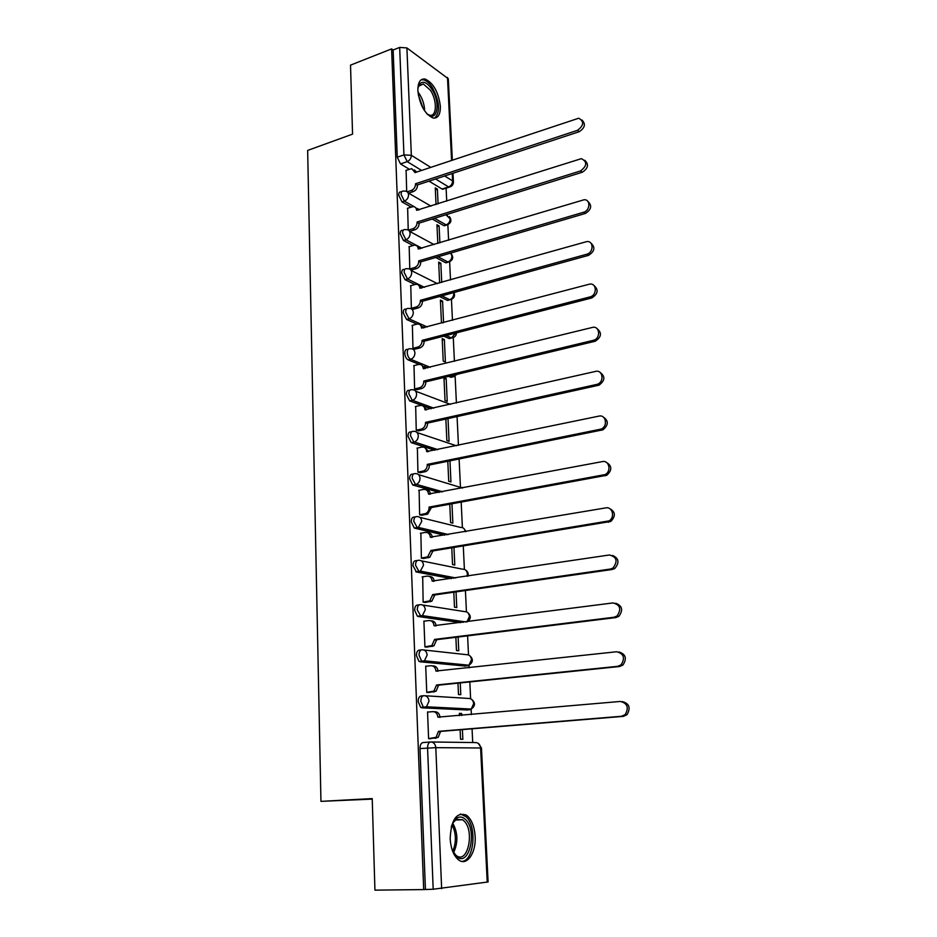 <?xml version="1.0" encoding="UTF-8"?>
<svg xmlns="http://www.w3.org/2000/svg" width="937" height="937" viewBox="0 0 937 937"><rect width="100%" height="100%" fill="white"/><g stroke="black" fill="none" stroke-linecap="round" stroke-linejoin="round"><path stroke-width="1.41" d="M423.36 695.734L421.299 695.945C419.296 696.168 418.253 698.088 418.195 701.684L420.713 707.47L424.414 707.564L423.372 707.224L420.842 701.426C420.912 697.831 421.943 695.91 423.946 695.676C426.885 695.746 428.572 697.573 429.017 701.157L426.476 706.791L424.414 707.564L469.238 709.789L471.229 709.051L473.665 703.675C473.208 700.255 471.557 698.522 468.699 698.452L425.199 695.758M421.299 649.891L419.507 650.102C417.515 650.231 416.485 652.07 416.415 655.595L419.05 661.475L422.587 661.487L421.685 661.171L419.05 655.291C419.12 651.754 420.139 649.927 422.13 649.786C425.047 649.798 426.722 651.555 427.155 655.068L424.414 660.819L422.587 661.487L467.141 665.832L468.91 665.211L471.534 659.73C471.088 656.368 469.449 654.682 466.614 654.682L423.887 649.985M419.284 604.81L417.75 605.021C415.77 605.056 414.74 606.813 414.669 610.268L417.41 616.241L420.795 616.159L417.281 609.905C417.352 606.45 418.37 604.693 420.35 604.658C423.231 604.611 424.894 606.298 425.316 609.753L422.376 615.621L420.795 616.159L463.311 622.32M417.305 560.478L416.016 560.689C414.049 560.631 413.03 562.294 412.959 565.69L416.45 571.992L419.038 571.582L415.548 565.28C415.606 561.884 416.625 560.209 418.593 560.279C421.451 560.162 423.091 561.79 423.524 565.187L420.362 571.148L419.038 571.582L453.883 578.246M415.384 516.873L414.306 517.072C412.35 516.919 411.343 518.512 411.273 521.839L414.224 528L417.305 527.742L413.838 521.382C413.908 518.044 414.915 516.463 416.86 516.615C419.694 516.439 421.322 518.02 421.744 521.347L418.359 527.402L417.305 527.742L447.054 534.769M413.486 473.981L412.631 474.157C410.687 473.911 409.68 475.434 409.61 478.702L412.678 484.944L415.595 484.605L412.151 478.198C412.221 474.93 413.229 473.408 415.161 473.653C417.972 473.419 419.589 474.942 419.999 478.21C419.94 481.138 418.734 483.199 416.391 484.37L441.714 491.937M411.648 431.781L410.98 431.934C409.059 431.606 408.052 433.046 407.982 436.255L411.156 442.592L413.92 442.159L410.5 435.705C410.57 432.496 411.566 431.055 413.498 431.383C416.274 431.102 417.879 432.566 418.289 435.775C418.195 438.809 416.918 440.894 414.435 442.006L437.31 449.748M409.844 390.26L409.364 390.378C407.443 389.968 406.447 391.338 406.377 394.477L409.656 400.919L412.268 400.392L408.872 393.891C408.942 390.741 409.937 389.37 411.847 389.78C414.611 389.452 416.192 390.858 416.602 394.008C416.485 397.159 415.114 399.267 412.514 400.322L433.538 408.192M408.122 349.349L407.712 349.454C405.838 349.009 404.866 350.321 404.796 353.366C405.112 356.622 406.236 358.801 408.169 359.902L410.64 359.281C408.708 358.18 407.583 356.001 407.267 352.745C407.337 349.688 408.309 348.377 410.183 348.822L410.324 348.822C413.018 348.494 414.552 349.864 414.939 352.909C414.786 356.154 413.358 358.274 410.64 359.281L430.2 367.281M406.482 309.011L406.014 309.14C404.222 308.741 403.297 309.995 403.238 312.911L406.588 319.47L409.036 318.814L405.686 312.232C405.744 309.327 406.67 308.074 408.462 308.46L409 308.46C411.53 308.261 412.959 309.597 413.299 312.454C413.158 315.652 411.741 317.772 409.036 318.814L427.213 326.99M404.878 269.282L404.339 269.446C402.629 269.095 401.75 270.301 401.704 273.077L405.042 279.683L407.466 278.98L404.14 272.362C404.175 269.598 405.053 268.38 406.763 268.732L407.689 268.732C410.055 268.638 411.39 269.938 411.694 272.632C411.542 275.783 410.137 277.902 407.466 278.98L424.461 287.319M403.297 230.174L402.687 230.361C401.059 230.057 400.228 231.216 400.204 233.852L403.507 240.493L405.92 239.755L402.605 233.114C402.641 230.467 403.472 229.307 405.1 229.612L406.4 229.624C408.602 229.635 409.844 230.9 410.101 233.418C409.961 236.522 408.567 238.642 405.92 239.755L421.919 248.246M401.75 191.652L401.071 191.874C399.525 191.605 398.74 192.729 398.717 195.236L401.996 201.912L404.386 201.139L401.106 194.463C401.13 191.944 401.914 190.82 403.46 191.089L405.112 191.125C407.173 191.218 408.309 192.448 408.544 194.814C408.403 197.883 407.009 199.991 404.386 201.139L414.271 206.761M440.355 106.256C438.516 92.131 433.456 83.065 425.187 79.059C420.268 78.427 417.832 82.304 417.867 90.69C419.706 104.839 424.719 113.939 432.906 117.98C437.966 118.671 440.449 114.771 440.355 106.256M475.141 836.413C474.403 826.211 471.51 819.137 466.45 815.178C456.565 811.723 451.13 819.547 450.17 838.674C450.873 848.863 453.707 855.961 458.697 859.99C466.977 866.432 476.242 852.693 475.141 836.413M472.716 742.537L472.061 728.81M471.381 714.638L471.112 709.051M470.62 698.756L469.812 681.937M469.132 667.847L469.004 665.176M468.512 654.94L467.598 635.86M466.439 611.814L465.42 590.533M464.401 569.368L463.276 545.966M462.398 527.578L461.18 502.127M460.418 486.432L459.107 459.013M458.451 445.344L457.069 416.578M456.413 403.004L455.136 376.369L453.379 376.756L451.025 375.796M454.422 361.331L453.274 337.625M452.454 320.325L451.447 299.465M450.51 279.964L449.643 261.868M448.6 240.235L447.863 224.821M447.406 215.323L447.359 214.304M446.726 201.127L446.106 188.15M374.929 890.15L423.688 889.576L391.607 48.9L350.52 65.133L352.558 134.132L307.652 150.424L320.946 801.358L372.223 798.593L374.929 890.15M487.228 882.174L480.599 747.984L481.466 748.054L488.095 881.951L433.187 889.236L427.565 747.995C427.623 744.318 428.654 742.303 430.669 741.963C433.644 742.104 435.365 743.99 435.81 747.656L441.643 888.686M423.688 889.576L433.187 889.236M444.337 188.314L442.065 189.04L429.005 181.146M409.352 169.257L400.509 163.916L407.208 161.632L403.941 154.898L399.666 47.412L406.904 47.928L448.308 78.778L452.337 160.11M399.666 47.412L393.13 49.989L391.607 48.9M439.886 242.847L439.102 225.946L437.04 226.578M439.102 225.946L436.958 224.728L437.813 243.468M407.642 208.213L408.227 229.998M441.725 282.447L440.835 263.25L438.75 263.859M440.835 263.25L438.668 262.126L439.629 283.033M409.188 246.654L409.785 268.942L412.081 269.856M443.576 322.668L442.58 301.128L440.484 301.702M442.58 301.128L440.413 300.074L441.432 322.223L442.814 322.867M410.769 285.691L411.366 308.332L413.674 309.163M444.361 339.569L442.182 338.597L443.213 361.085L445.403 362.01L444.361 339.569L442.252 340.108M412.374 325.338L412.971 348.341L415.29 349.091M446.164 378.583L443.974 377.705L445.016 400.532L447.218 401.376L446.164 378.583L444.033 379.098M414.013 365.606L414.599 388.984L416.942 389.651M415.677 406.506L416.251 430.27L418.605 430.844M445.86 419.05L446.855 440.589L449.069 441.339L448.015 418.581M417.375 448.062L417.937 472.213L420.303 472.705M447.804 461.297L448.718 481.278L450.943 481.934L449.971 460.852M419.108 490.285L419.635 514.835L422.025 515.233M449.772 504.211L450.615 522.6L452.852 523.151L451.962 503.813M420.877 533.2L421.381 558.159L423.782 558.452M451.775 547.852L452.536 564.566L454.796 565.023L453.976 547.489M422.704 576.805L423.137 602.186L425.562 602.386M453.801 592.207L454.492 607.199L456.764 607.563L456.038 591.879M424.59 621.137L423.899 621.032L424.941 646.952L427.366 647.045M455.874 637.301L456.471 650.524L458.755 650.782L458.123 637.019M426.581 666.195L425.703 666.113L426.757 692.455L429.205 692.443M457.97 683.155L458.498 694.54L460.793 694.692L460.243 682.921M461.754 715.481L461.66 713.479L459.376 713.689M461.66 713.479L459.353 713.373L459.458 715.692M428.795 712.003L427.541 711.944L428.619 738.731L431.079 738.614M467.094 709.977L421.755 707.822M465.232 666.043L419.963 661.78M460.77 622.648L418.195 616.511M451.353 578.621L416.45 571.992M444.548 535.203L414.74 528.187M439.219 492.405L413.065 485.097M434.827 450.264L411.402 442.697M431.079 408.755L409.774 400.966M452.758 376.897L450.955 377.33L448.624 376.369M427.764 367.878L424.168 366.414M419.167 364.376L408.169 359.902M450.978 338.152L449.245 338.597L443.775 336.149M424.789 327.634L422.997 326.826M416.953 324.12L406.588 319.47M449.21 299.981L447.546 300.426L439.512 296.514M414.927 284.508L405.042 279.683M447.464 262.372L445.543 262.688L435.682 257.476M412.994 245.506L403.507 240.493M445.743 225.325L443.798 225.594L432.203 219.024M411.132 207.089L401.996 201.912M372.235 799.097L320.946 801.358M438.083 203.868L437.403 189.18L435.354 189.836M437.403 189.18L435.272 187.892L436.033 204.524M406.108 170.347L406.681 191.476M460.114 729.794L460.547 739.27L462.855 739.316L462.398 729.607M467.704 709.707L468.453 708.911M465.841 665.703L466.474 664.965M425.41 889.33L419.999 748.569C420.057 744.892 421.1 742.889 423.114 742.549L430.329 741.987M393.13 49.989L397.253 157.205L400.509 163.916M407.197 191.804L411.39 190.434C414.002 189.286 415.384 187.177 415.524 184.144L417.48 185.303C417.34 188.337 415.969 190.434 413.358 191.581L408.696 193.116M414.236 169.89L416.719 172.045M581.842 119.924C585.918 123.93 585.028 127.854 579.171 131.719L417.469 184.94M415.501 183.781L577.426 130.348C583.856 125.535 584.301 121.494 578.75 118.214L415.032 172.607L411.765 168.648L405.838 170.44M408.415 230.104L412.959 228.698C415.595 227.574 416.977 225.477 417.117 222.397L419.097 223.486C418.956 226.567 417.574 228.663 414.939 229.776L410.23 231.24M415.723 207.756L418.359 210.134M584.793 160.286C589.057 164.373 588.202 168.355 582.24 172.256L419.085 223.123M417.106 222.022L580.483 170.967C587.124 165.919 587.429 161.808 581.397 158.646L416.614 210.31C416.368 207.909 415.196 206.679 413.088 206.608L407.349 208.307M409.785 268.942L414.552 267.549C417.211 266.459 418.605 264.351 418.745 261.236L420.736 262.255C420.596 265.37 419.202 267.478 416.543 268.556L411.776 269.95M417.211 246.22L420.034 248.809M587.768 201.303C592.254 205.472 591.446 209.525 585.356 213.46L420.725 261.88M418.734 260.861L583.587 212.254C590.298 210.602 590.72 199.124 584.056 199.768L418.242 248.973C417.961 246.408 416.684 245.131 414.435 245.154L408.895 246.747M417.843 88.792L419.05 84.775C422.341 80.359 426.593 81.812 431.781 89.132C441.292 103.093 436.993 123.965 426.558 113.436M427.506 114.255L429.462 115.11C436.841 117.465 437.427 100.587 430.423 90.257L423.29 83.967L418.628 86.251L418.066 87.528M434.686 118.156C440.495 111.983 439.746 101.817 432.402 87.645C429.521 83.229 426.558 80.617 423.524 79.821L421.17 79.797M451.236 826.984C452.606 822.534 454.586 819.524 457.162 817.931C459.985 816.373 462.737 816.865 465.42 819.406C478.011 830.533 468.781 868.786 456.214 856.125L451.845 848.899M453.625 852.775L456.342 855.61C467.868 864.558 474.954 830.498 463.862 820.8L462.585 819.746L456.214 819.442L452.794 823.037M461.812 861.396C474.122 861.15 477.238 826.457 466.087 816.748L460.395 813.995M411.366 308.32L416.169 306.996C418.851 305.954 420.268 303.846 420.408 300.683L422.4 301.632C422.259 304.783 420.854 306.891 418.171 307.933L413.358 309.257M418.71 285.258L421.72 288.092M590.778 242.999C595.499 247.251 594.749 251.362 588.518 255.368L422.388 301.245M420.385 300.297L586.738 254.243C593.812 252.615 593.777 240.458 586.738 241.605L419.881 288.221C419.565 285.492 418.195 284.18 415.782 284.298L410.465 285.773M412.971 348.318L417.808 347.077C420.514 346.069 421.943 343.961 422.083 340.74L424.098 341.618C423.957 344.816 422.528 346.924 419.835 347.932L414.95 349.173M420.221 324.916L423.43 327.985M593.812 285.387C598.802 289.709 598.111 293.902 591.739 297.966L424.074 341.232M422.072 340.354L589.947 296.935C597.396 295.331 596.857 282.47 589.443 284.169L421.556 328.091C421.193 325.174 419.729 323.839 417.152 324.073L412.046 325.42M414.599 388.949L419.635 387.742C422.282 386.712 423.665 384.615 423.793 381.441L425.808 382.237C425.691 385.4 424.309 387.496 421.662 388.527L416.578 389.733M421.744 365.196L425.164 368.522M596.881 328.489C602.116 332.74 601.566 336.992 595.218 341.244L425.796 381.839M423.77 381.054L593.426 340.295C601.074 338.503 599.832 325.268 592.243 327.47L423.255 368.592C422.845 365.489 421.275 364.118 418.534 364.481L413.662 365.688M416.251 430.224L421.603 429.029C424.121 427.928 425.421 425.855 425.527 422.798L427.553 423.501C427.459 426.558 426.159 428.631 423.641 429.72L418.218 430.926M423.278 406.108L426.921 409.692M599.961 372.329C605.407 376.323 605.103 380.598 599.048 385.166L427.541 423.102M425.503 422.388L597.244 384.311C604.588 382.073 602.901 369.389 595.557 371.415L424.976 409.738C424.566 406.576 422.974 405.147 420.209 405.463L415.302 406.588M417.925 472.154L423.606 470.96C425.984 469.812 427.213 467.762 427.284 464.811L429.333 465.431C429.263 468.383 428.033 470.421 425.656 471.569L419.881 472.787M424.824 447.675L428.713 451.529M603.077 416.918C608.734 420.631 608.687 424.941 602.924 429.825L429.31 465.021M427.26 464.401L601.121 429.076C608.136 426.429 606.028 414.271 598.919 416.122L426.722 451.54C426.312 448.319 424.707 446.844 421.919 447.101L416.965 448.144M419.635 514.764L425.621 513.57C427.881 512.375 429.029 510.349 429.076 507.503L431.137 508.041L427.694 514.085L421.556 515.315M426.382 489.922C428.654 490.051 430.036 491.433 430.516 494.045M606.204 462.281C612.084 465.712 612.294 470.034 606.86 475.246L431.114 507.62M429.052 507.093L605.044 474.59C611.697 471.592 609.237 459.926 602.339 461.601L428.502 494.022C428.08 490.742 426.464 489.208 423.653 489.419L418.663 490.379M421.369 558.077L427.67 556.859L430.879 550.476L432.953 550.921L429.755 557.292L423.243 558.546M427.94 532.848C430.399 532.93 431.875 534.406 432.355 537.264M609.355 508.44C615.457 511.579 615.949 515.924 610.819 521.452L432.953 550.921M430.879 550.476L609.003 520.902C615.293 517.587 612.517 506.378 605.817 507.889L430.317 537.182C429.896 533.856 428.256 532.263 425.421 532.415L420.385 533.282M423.137 602.093L429.743 600.863L432.718 594.573L434.815 594.925L431.828 601.203L424.929 602.479M429.521 576.489C432.168 576.501 433.737 578.07 434.218 581.186M612.529 555.418C618.877 558.265 619.638 562.622 614.813 568.478L612.248 569.485L434.815 594.925M432.718 594.573L610.409 569.04L612.997 568.033C618.01 561.216 616.792 556.871 609.355 554.985L432.156 581.069C431.723 577.672 430.071 576.021 427.213 576.114L422.13 576.899M424.929 646.846L431.828 645.605L434.604 639.409L436.701 639.666L433.936 645.839L426.593 647.139M431.114 620.844L431.137 620.844C433.972 620.798 435.635 622.461 436.115 625.846M615.714 603.252C622.32 605.782 623.363 610.139 618.853 616.335L615.878 617.565L436.701 639.666M434.604 639.409L614.04 617.237L617.014 616.007C621.641 609.144 620.282 604.787 612.962 602.936L434.03 625.682C433.585 622.227 431.922 620.505 429.029 620.54L423.911 621.219M426.757 692.338L433.936 691.084L436.513 684.994L438.621 685.146L436.056 691.225L428.162 692.548M432.472 665.856L432.999 665.914C435.916 665.938 437.591 667.706 438.036 671.22L435.928 671.033C435.482 667.507 433.808 665.738 430.891 665.715L425.714 666.289M618.947 651.965C625.799 654.155 627.122 658.524 622.918 665.071L619.568 666.523L438.621 685.146M436.513 684.994L617.729 666.312L621.079 664.848C625.33 657.95 623.843 653.593 616.628 651.754L435.928 671.033M428.607 738.602L436.068 737.337L438.457 731.352L440.577 731.399L438.2 737.372L429.369 738.743M433.843 711.687L434.897 711.733C437.837 711.827 439.535 713.654 439.98 717.238L439.992 717.414M622.215 701.579C629.313 703.418 630.917 707.798 627.017 714.697L623.339 716.372L440.577 731.399M438.457 731.352L621.489 716.278L625.166 714.603C629.078 707.681 627.474 703.289 620.364 701.45L437.86 717.145C437.415 713.561 435.717 711.722 432.765 711.64L427.553 712.108M431.383 741.975L475.551 742.572C478.456 742.701 480.131 744.505 480.599 747.984L435.81 747.656L419.999 748.569M442.065 189.04L448.589 186.931L435.588 178.979M421.58 170.417L407.208 161.632C409.82 160.438 411.202 158.33 411.343 155.296L430.751 167.348M444.677 175.992L452.594 180.9L452.231 173.497M451.575 160.368L447.488 77.478M406.904 47.928L411.343 155.296L403.941 154.898L397.253 157.205M466.661 710.023L469.964 709.649M464.588 666.113L468.195 665.575M422.575 605.009L464.553 611.592C467.364 611.545 468.992 613.173 469.437 616.476L466.954 621.852M421.24 560.818L462.538 569.192C465.314 569.087 466.931 570.656 467.376 573.901L467.048 576.278M419.893 517.365L460.547 527.437C463.183 527.262 464.775 528.679 465.314 531.677M418.523 474.637L462.48 488.013M417.129 432.601L456.401 445.778M415.712 391.244L450.416 404.362M450.955 377.33L453.367 376.744L456.413 374.507M449.128 338.538L451.517 337.929L446.176 335.528M447.324 300.332L449.69 299.688L441.889 295.858M445.543 262.688L447.898 262.009L438.047 256.785M443.798 225.594L446.129 224.88L434.545 218.298M419.542 209.759L417.316 208.494M448.027 224.657L446.129 224.88C448.682 223.802 450.018 221.788 450.147 218.848L445.883 214.76M449.772 261.739L447.898 262.009C450.474 260.966 451.821 258.952 451.939 255.965L450.674 253.072M451.529 299.383L449.69 299.688C452.29 298.68 453.649 296.654 453.777 293.632L453.625 292.625M453.309 337.589L451.517 337.929L455.558 333.103M450.521 186.756L448.589 186.931C451.142 185.819 452.477 183.804 452.594 180.9L453.426 182.024L452.993 173.251M415.524 184.144L417.48 185.303M411.39 190.434L413.358 191.581M577.426 130.348L579.171 131.719M417.117 222.397L419.097 223.486M412.959 228.698L414.939 229.776M580.483 170.967L582.24 172.256M418.745 261.236L420.736 262.255M414.552 267.549L416.543 268.556M583.587 212.254L585.356 213.46M417.961 92.049L419.577 94.262C422.833 99.568 424.508 105.108 424.613 110.871M423.184 108.563L418.3 94.778M452.735 823.143C457.947 832.759 458.228 842.609 453.578 852.682M452.77 851.136C456.46 842.152 456.214 833.344 452.032 824.724M420.408 300.683L422.4 301.632M416.169 306.996L418.171 307.933M586.738 254.243L588.518 255.368M422.083 340.74L424.098 341.618M417.808 347.077L419.835 347.932M589.947 296.935L591.739 297.966M423.793 381.441L425.808 382.237M419.483 387.789L421.509 388.562M423.255 368.592L423.864 368.838M593.215 340.354L595.007 341.302M425.527 422.798L427.553 423.501M421.181 429.146L423.219 429.837M424.976 409.738L425.656 409.984M596.541 384.521L598.333 385.376M427.284 464.811L429.333 465.431M422.903 471.159L424.965 471.768M426.722 451.54L427.506 451.786M599.914 429.451L601.718 430.2M429.076 507.503L431.137 508.041M424.66 513.863L426.722 514.39M428.502 494.022L429.404 494.267M603.358 475.164L605.173 475.82M430.891 550.897L432.964 551.343M426.44 557.257L428.514 557.691M430.317 537.182L431.371 537.428M606.848 521.686L608.675 522.237M432.742 595.007L434.827 595.358M428.244 601.378L430.341 601.718M432.156 581.069L433.444 581.303M610.409 569.04L612.248 569.485M434.616 639.842L436.724 640.1M430.083 646.225L432.191 646.46M434.03 625.682L435.658 625.904M614.04 617.237L615.878 617.565M436.525 685.439L438.645 685.591M431.957 691.822L434.077 691.963M617.729 666.312L619.568 666.523M438.469 731.797L440.601 731.844M433.854 738.18L435.998 738.227M437.86 717.145L439.98 717.238M621.489 716.278L623.339 716.372M444.232 225.794L446.562 225.079C451.154 223.334 452.079 220.476 449.338 216.494M408.028 192.823L430.985 206.128M445.883 262.828L448.226 262.149C452.969 260.427 453.918 257.546 451.084 253.494M447.546 300.426L449.924 299.781C453.93 298.739 455.312 296.315 454.035 292.508M449.245 338.597L451.634 337.976C454.656 337.496 456.272 335.797 456.483 332.869M450.966 377.33L457.689 374.203M409.656 400.919L412.514 400.322L433.784 408.134M411.156 442.592L414.435 442.006L437.884 449.619M412.678 484.944L416.391 484.37L442.662 491.761M414.224 528L418.359 527.402L448.448 534.535M415.805 571.757L420.362 571.148L455.839 577.953M417.41 616.241L422.376 615.621L466.005 621.969M419.05 661.475L424.414 660.819L468.91 665.211C473.244 662.248 473.478 659.039 469.601 655.595M420.713 707.47L426.476 706.791L471.229 709.051C475.457 705.901 475.563 702.656 471.557 699.307M409.551 231.334L434.077 244.592M411.097 270.442L437.462 283.653M462.679 487.978L461.964 487.392M466.064 531.548L463.85 528.48M467.985 576.138C468.629 573.667 467.891 571.687 465.759 570.188M467.223 621.817C471.112 618.865 471.264 615.785 467.668 612.564M442.604 189.286L449.128 187.177C451.892 186.522 453.332 184.8 453.426 182.024M481.466 748.054L478.292 743.381M419.073 85.536L423.29 83.967M418.628 86.251L419.05 84.775M455.323 820.051L462.585 819.746M456.214 819.442L457.162 817.931M419.635 387.742L421.662 388.527M593.426 340.295L595.218 341.244M421.603 429.029L423.641 429.72M597.244 384.311L599.048 385.166M423.606 470.96L425.656 471.569M601.121 429.076L602.924 429.825M425.621 513.57L427.694 514.085M605.044 474.59L606.86 475.246M427.67 556.859L429.755 557.292M609.003 520.902L610.819 521.452M429.743 600.863L431.828 601.203M612.997 568.033L614.813 568.478M431.828 645.605L433.936 645.839M617.014 616.007L618.853 616.335M433.936 691.084L436.056 691.225M621.079 664.848L622.918 665.071M436.068 737.337L438.2 737.372M625.166 714.603L627.017 714.697"/></g></svg>
